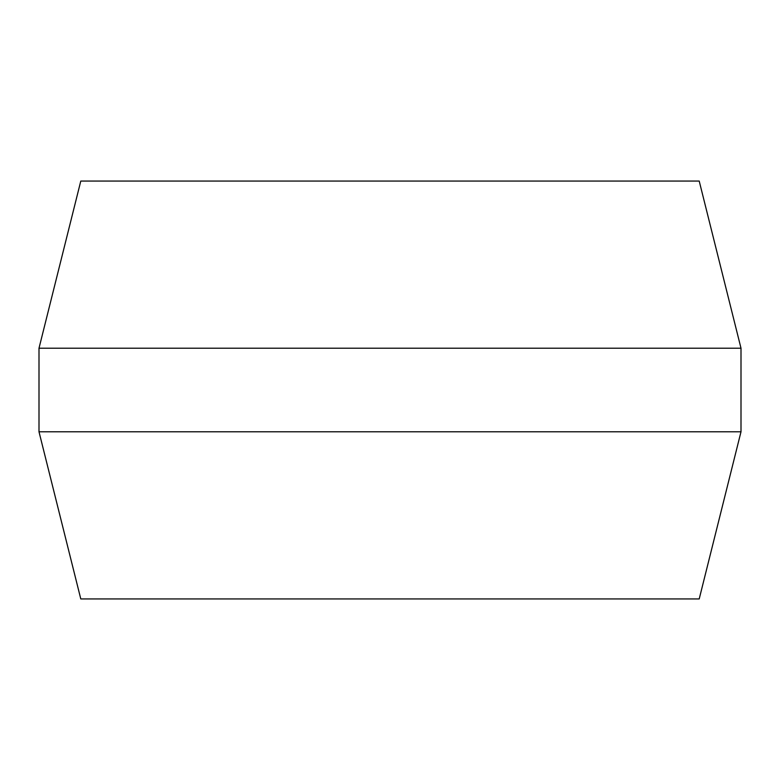 <?xml version="1.0" encoding="UTF-8"?>
<svg xmlns="http://www.w3.org/2000/svg" width="780" height="780" viewBox="0 0 780 780"><rect width="100%" height="100%" fill="white"/><g stroke="black" fill="none" stroke-linecap="round" stroke-linejoin="round"><path stroke-width="1.17" d="M39 348.212L80.788 181.067L699.212 181.067L741 348.212L39 348.212L39 431.788L741 431.788L699.212 598.933L80.788 598.933L39 431.788M741 348.212L741 431.788"/></g></svg>
